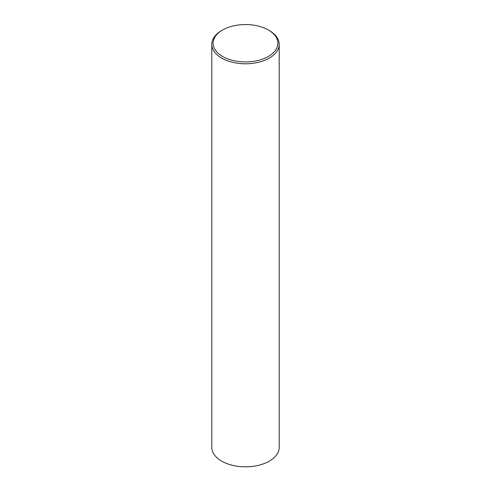 <?xml version="1.0" encoding="UTF-8"?>
<svg xmlns="http://www.w3.org/2000/svg" width="491" height="491" viewBox="0 0 491 491"><rect width="100%" height="100%" fill="white"/><g stroke="black" fill="none" stroke-linecap="round" stroke-linejoin="round"><path stroke-width="0.74" d="M222.607 30.025L221.668 30.565A33.701 19.456 0 0 0 211.799 44.325A33.701 19.456 0 0 0 221.668 58.085A33.701 19.456 0 0 0 258.401 62.302A33.701 19.456 0 0 0 279.201 44.325A33.701 19.456 0 0 0 269.332 30.565L268.393 30.025A32.375 18.695 0 0 0 222.607 30.025A32.375 18.695 0 0 0 222.607 56.459A32.375 18.695 0 0 0 268.393 56.459A32.375 18.695 0 0 0 268.393 30.025M279.201 44.325L279.201 447.362A33.701 19.456 180 0 1 258.401 465.345A33.701 19.456 180 0 1 221.668 461.123A33.701 19.456 180 0 1 211.799 447.362L211.799 44.325"/></g></svg>
